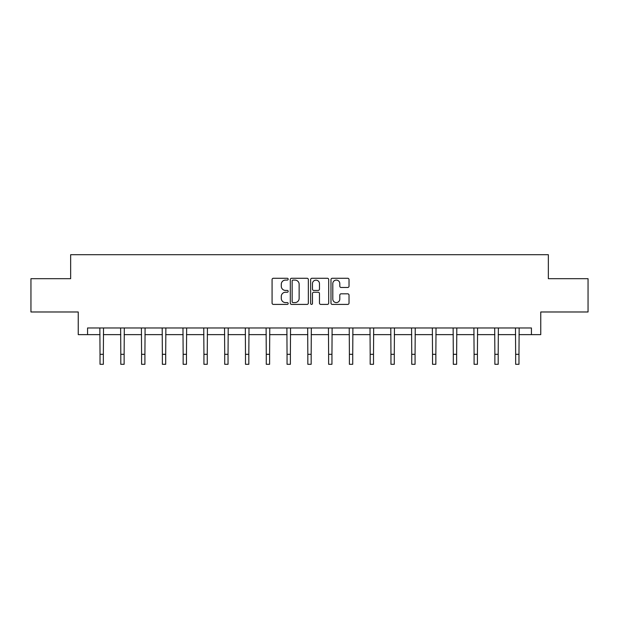 <?xml version="1.0" encoding="UTF-8"?>
<svg xmlns="http://www.w3.org/2000/svg" width="619" height="619" viewBox="0 0 619 619"><rect width="100%" height="100%" fill="white"/><g stroke="black" fill="none" stroke-linecap="round" stroke-linejoin="round"><path stroke-width="0.93" d="M288.183 279.177A0.913 0.913 0 0 0 287.27 278.264L273.381 278.264A1.308 1.308 0 0 0 272.074 279.571L272.074 303.101A1.308 1.308 0 0 0 273.381 304.409L287.27 304.409A0.913 0.913 0 0 0 288.183 303.496A0.913 0.913 0 0 0 287.27 302.583L285.475 302.583A4.186 4.186 0 0 1 281.289 298.397L281.289 296.439A4.186 4.186 0 0 1 285.475 292.253L287.27 292.253A0.913 0.913 0 0 0 288.183 291.34A0.913 0.913 0 0 0 287.27 290.419L285.475 290.419A4.186 4.186 0 0 1 281.289 286.233L281.289 284.276A4.186 4.186 0 0 1 285.475 280.09L287.27 280.09A0.913 0.913 0 0 0 288.183 279.177M347.716 287.479A1.308 1.308 0 0 0 349.023 286.171L349.023 279.571A1.308 1.308 0 0 0 347.716 278.264L332.287 278.264A1.308 1.308 0 0 0 330.979 279.571L330.979 303.101A1.308 1.308 0 0 0 332.287 304.409L347.716 304.409A1.308 1.308 0 0 0 349.023 303.101L349.023 295.131A1.308 1.308 0 0 0 347.716 293.824L341.108 293.824A1.308 1.308 0 0 0 339.8 295.131L339.8 299.085A3.497 3.497 0 0 1 336.303 302.583A3.497 3.497 0 0 1 332.805 299.085L332.805 283.587A3.497 3.497 0 0 1 336.303 280.09A3.497 3.497 0 0 1 339.8 283.587L339.8 286.171A1.308 1.308 0 0 0 341.108 287.479L347.716 287.479M87.565 334.631L87.565 327.969L531.435 327.969L531.435 334.631L540.758 334.631L540.758 311.984L588.05 311.984L588.05 278.682L548.349 278.682L548.349 254.703L70.651 254.703L70.651 278.682L30.95 278.682L30.95 311.984L78.242 311.984L78.242 334.631L100.023 334.631M308.355 279.571A1.308 1.308 0 0 0 307.047 278.264L291.619 278.264A1.308 1.308 0 0 0 290.311 279.571L290.311 303.101A1.308 1.308 0 0 0 291.619 304.409L307.047 304.409A1.308 1.308 0 0 0 308.355 303.101L308.355 279.571M311.953 278.264L327.381 278.264A1.308 1.308 0 0 1 328.689 279.571L328.689 303.101A1.308 1.308 0 0 1 327.381 304.409L320.781 304.409A1.308 1.308 0 0 1 319.474 303.101L319.474 293.561A1.308 1.308 0 0 0 318.166 292.253L313.779 292.253A1.308 1.308 0 0 0 312.471 293.561L312.471 303.496A0.913 0.913 0 0 1 311.558 304.409A0.913 0.913 0 0 1 310.645 303.496L310.645 279.571A1.308 1.308 0 0 1 311.953 278.264M103.35 334.631L120.806 334.631M124.133 334.631L141.581 334.631M144.916 334.631L162.364 334.631M165.699 334.631L183.147 334.631M186.474 334.631L203.93 334.631M207.257 334.631L224.712 334.631M228.04 334.631L245.488 334.631M248.823 334.631L266.271 334.631M269.605 334.631L287.054 334.631M290.381 334.631L307.836 334.631M311.164 334.631L328.619 334.631M331.946 334.631L349.395 334.631M352.729 334.631L370.177 334.631M373.512 334.631L390.96 334.631M394.288 334.631L411.743 334.631M415.07 334.631L432.526 334.631M435.853 334.631L453.301 334.631M456.636 334.631L474.084 334.631M477.419 334.631L494.867 334.631M498.194 334.631L515.65 334.631M518.977 334.631L531.435 334.631M293.058 280.09A0.913 0.913 0 0 0 292.145 281.003L292.145 301.67A0.913 0.913 0 0 0 293.058 302.583L294.954 302.583A4.186 4.186 0 0 0 299.139 298.397L299.139 284.276A4.186 4.186 0 0 0 294.954 280.09L293.058 280.09M319.474 283.657A3.497 3.497 0 0 0 315.976 280.159A3.497 3.497 0 0 0 312.471 283.657L312.471 289.112A1.308 1.308 0 0 0 313.779 290.419L318.166 290.419A1.308 1.308 0 0 0 319.474 289.112L319.474 283.657M99.852 327.969L100.023 354.308L103.35 354.308L103.52 327.969M100.023 354.308L100.023 364.297L103.35 364.297L103.35 354.308M120.635 327.969L120.806 354.308L124.133 354.308L124.303 327.969M120.806 354.308L120.806 364.297L124.133 364.297L124.133 354.308M141.418 327.969L141.581 354.308L144.916 354.308L145.086 327.969M141.581 354.308L141.581 364.297L144.916 364.297L144.916 354.308M162.193 327.969L162.364 354.308L165.699 354.308L165.861 327.969M162.364 354.308L162.364 364.297L165.699 364.297L165.699 354.308M182.976 327.969L183.147 354.308L186.474 354.308L186.644 327.969M183.147 354.308L183.147 364.297L186.474 364.297L186.474 354.308M203.759 327.969L203.93 354.308L207.257 354.308L207.427 327.969M203.93 354.308L203.93 364.297L207.257 364.297L207.257 354.308M224.542 327.969L224.712 354.308L228.04 354.308L228.21 327.969M224.712 354.308L224.712 364.297L228.04 364.297L228.04 354.308M245.325 327.969L245.488 354.308L248.823 354.308L248.993 327.969M245.488 354.308L245.488 364.297L248.823 364.297L248.823 354.308M266.1 327.969L266.271 354.308L269.605 354.308L269.768 327.969M266.271 354.308L266.271 364.297L269.605 364.297L269.605 354.308M286.883 327.969L287.054 354.308L290.381 354.308L290.551 327.969M287.054 354.308L287.054 364.297L290.381 364.297L290.381 354.308M307.666 327.969L307.836 354.308L311.164 354.308L311.334 327.969M307.836 354.308L307.836 364.297L311.164 364.297L311.164 354.308M328.449 327.969L328.619 354.308L331.946 354.308L332.117 327.969M328.619 354.308L328.619 364.297L331.946 364.297L331.946 354.308M349.232 327.969L349.395 354.308L352.729 354.308L352.9 327.969M349.395 354.308L349.395 364.297L352.729 364.297L352.729 354.308M370.007 327.969L370.177 354.308L373.512 354.308L373.675 327.969M370.177 354.308L370.177 364.297L373.512 364.297L373.512 354.308M390.79 327.969L390.96 354.308L394.288 354.308L394.458 327.969M390.96 354.308L390.96 364.297L394.288 364.297L394.288 354.308M411.573 327.969L411.743 354.308L415.07 354.308L415.241 327.969M411.743 354.308L411.743 364.297L415.07 364.297L415.07 354.308M432.356 327.969L432.526 354.308L435.853 354.308L436.024 327.969M432.526 354.308L432.526 364.297L435.853 364.297L435.853 354.308M453.139 327.969L453.301 354.308L456.636 354.308L456.807 327.969M453.301 354.308L453.301 364.297L456.636 364.297L456.636 354.308M473.914 327.969L474.084 354.308L477.419 354.308L477.582 327.969M474.084 354.308L474.084 364.297L477.419 364.297L477.419 354.308M494.697 327.969L494.867 354.308L498.194 354.308L498.365 327.969M494.867 354.308L494.867 364.297L498.194 364.297L498.194 354.308M515.48 327.969L515.65 354.308L518.977 354.308L519.148 327.969M515.65 354.308L515.65 364.297L518.977 364.297L518.977 354.308"/></g></svg>
